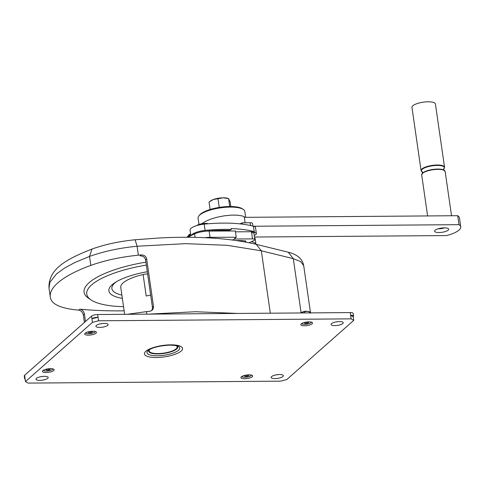 <?xml version="1.0" encoding="UTF-8"?>
<svg xmlns="http://www.w3.org/2000/svg" width="485" height="485" viewBox="0 0 485 485"><rect width="100%" height="100%" fill="white"/><g stroke="black" fill="none" stroke-linecap="round" stroke-linejoin="round"><path stroke-width="0.73" d="M444.278 227.865A7.111 2.128 171.8 0 0 434.596 231.212A7.111 2.128 171.8 0 0 438.992 232.539A7.111 2.128 171.8 0 0 448.68 229.187A7.111 2.128 171.8 0 0 444.278 227.865M444.593 227.865A6.638 1.982 -8.2 0 1 438.143 228.793M460.75 226.853A23.71 7.093 171.8 0 0 458.998 224.664L457.707 215.704A23.71 7.093 171.8 0 1 459.459 217.892L460.75 226.853A23.71 7.093 171.8 0 1 446.667 235.564L254.486 237.038M458.998 224.664L253.346 226.24M457.707 215.704L244.325 217.341L245.113 222.797M245.222 217.335L242.27 215.922L236.844 215.128L231.418 215.122L223.924 215.88L216.922 217.268L210.678 219.135L205.258 221.481L201.815 223.712M245.665 217.328L244.822 211.484A23.613 7.063 171.8 0 0 243.325 209.459A23.613 7.063 171.8 0 0 230.223 207.095A23.613 7.063 171.8 0 0 198.935 215.861A23.613 7.063 171.8 0 0 198.074 218.22L198.971 224.44M254.57 237.632A18.97 5.674 -8.2 0 1 255.134 238.614L255.947 244.27M251.442 241.675A18.97 5.674 -8.2 0 1 255.922 244.264M243.325 209.459L242.318 208.78A22.668 6.778 171.8 0 0 229.738 206.507A22.668 6.778 171.8 0 0 199.711 214.922L198.935 215.861M421.071 170.587L411.959 107.385A11.852 3.547 -8.2 0 1 412.808 105.772A11.852 3.547 -8.2 0 1 425.691 101.905A11.852 3.547 -8.2 0 1 435.427 104.002L444.539 167.21A11.852 3.547 -8.2 0 0 434.796 165.112A11.852 3.547 -8.2 0 0 421.92 168.98A11.852 3.547 -8.2 0 0 421.071 170.587L422.69 172.266L422.314 172.06L422.477 173.194M25.141 379.155A4.741 1.419 -8.2 0 1 24.638 378.633L24.25 375.942A4.741 1.419 -8.2 0 1 24.59 375.299L91.556 316.111A4.741 1.419 -8.2 0 1 97.673 314.522L350.249 312.582A4.741 1.419 -8.2 0 1 353.183 313.462L353.571 316.153A4.741 1.419 -8.2 0 1 353.232 316.796L350.637 315.268A4.741 1.419 -8.2 0 1 353.571 316.153M41.74 360.143L42.049 359.864M353.232 316.796L353.747 320.379L286.781 379.567L280.663 381.161L28.088 383.095L25.493 381.574L24.59 375.299M353.747 320.379L351.152 318.851L98.576 320.791L92.459 322.379L91.944 318.797A4.741 1.419 -8.2 0 1 98.061 317.208L91.944 318.797L91.556 316.111M98.576 320.791L97.673 314.522M351.152 318.851L350.249 312.582M84.402 322.434L83.329 314.977C82.662 312.213 81.141 310.606 78.758 310.151A189.677 56.721 -8.2 0 1 76.448 309.927C62.583 308.418 54.217 305.204 51.349 300.276A104.323 31.198 -8.2 0 1 50.294 297.081A104.323 31.198 -8.2 0 1 90.816 265.398C104.978 260.336 120.832 256.935 138.383 255.189A189.677 56.721 -8.2 0 1 141.25 254.922C144.166 254.898 145.973 256.256 146.682 258.984L153.563 306.908L153.254 308.642L152.405 309.933L150.938 310.958L149.38 311.352A189.677 56.721 -8.2 0 0 146.512 311.619L127.403 314.292M300.942 312.776A4.741 1.419 -8.2 0 1 301.046 312.704A4.741 1.419 -8.2 0 1 302.21 312.146A4.741 1.419 -8.2 0 1 306.859 311.34A4.741 1.419 -8.2 0 1 308.933 311.57L309.46 311.728M141.25 254.922L140.159 255.886C143.075 255.862 144.888 257.214 145.597 259.942L146.682 258.984M147.294 271.733A45.457 13.592 171.8 0 0 115.036 282.585A45.457 13.592 171.8 0 0 111.186 285.665A45.457 13.592 171.8 0 0 122.347 298.366M146.337 265.089A67.809 20.279 171.8 0 0 90.192 286.265A67.809 20.279 171.8 0 0 91.047 299.918A67.809 20.279 171.8 0 0 123.542 306.678M116.4 281.743A42.171 12.61 171.8 0 0 114.011 283.786A42.171 12.61 171.8 0 0 121.868 295.08M124.645 314.31L120.759 287.387A33.192 9.924 171.8 0 1 123.135 282.882A33.192 9.924 171.8 0 1 143.105 274.534A6.638 1.982 -8.2 0 1 147.616 273.976M91.047 299.918L88.525 298.22A70.18 20.988 -8.2 0 1 87.646 284.089A70.18 20.988 -8.2 0 1 145.912 262.149M85.487 321.476L84.414 314.019C83.747 311.249 82.232 309.642 79.849 309.188A186.834 55.872 -8.2 0 0 121.123 310.861A186.834 55.872 -8.2 0 0 124.142 310.83M92.459 322.379L25.493 381.574M24.638 378.633A4.741 1.419 -8.2 0 1 24.977 377.991M196.716 225.61A6.638 1.982 -8.2 0 1 205.282 223.379A6.638 1.982 -8.2 0 1 208.356 223.755M190.666 234.346L189.532 234.219L187.004 237.268M239.978 223.852L242.179 222.821L250.181 222.754L250.581 225.549M252.909 226.119L252.527 223.464A3.795 1.134 171.8 0 0 250.181 222.754M204.876 237.686A13.277 3.971 -8.2 0 1 210.029 237.323L209.126 231.054L235.316 230.981L236.219 237.25L210.029 237.323M236.219 237.25L233.121 239.899L231.624 239.905M188.204 237.274L188.489 236.522A7.584 2.267 -8.2 0 1 189.496 235.492A7.584 2.267 -8.2 0 1 190.738 234.849M189.696 235.364L189.532 234.219M188.295 237.274A39.831 11.913 -8.2 0 1 189.004 236.807A39.831 11.913 -8.2 0 1 194.588 233.855A13.277 3.971 -8.2 0 1 209.126 231.054M235.443 231.836L254.522 231.691A6.638 1.982 171.8 0 0 254.182 231.63A71.968 21.522 171.8 0 0 231.151 228.574L231.284 229.472A71.968 21.522 171.8 0 0 223.961 229.375A71.968 21.522 171.8 0 0 205.1 230.393A13.277 3.971 171.8 0 0 191.138 235.552M249.138 242.755L253.885 240.53A3.795 1.134 171.8 0 0 254.849 239.584A3.795 1.134 171.8 0 0 252.503 238.881L234.152 239.02M244.61 241.888L245.743 241.354L245.622 240.954A37.933 11.343 171.8 0 0 236.607 240.548A37.933 11.343 171.8 0 0 236.377 240.548M242.009 241.433L241.9 240.657M254.522 231.691L254.649 232.588L251.6 232.612L252.503 238.881M254.255 235.467A6.638 1.982 171.8 0 0 256.371 233.631A6.638 1.982 171.8 0 0 254.649 232.588M256.371 233.631L255.468 227.356A6.638 1.982 171.8 0 0 253.406 226.259A71.968 21.522 171.8 0 0 223.058 223.106A71.968 21.522 171.8 0 0 204.197 224.125A13.277 3.971 171.8 0 0 190.059 230.145L190.86 235.698M254.182 231.63L253.406 226.259M254.849 239.584L253.946 233.315A3.795 1.134 171.8 0 0 251.6 232.612L251.472 231.715M231.284 229.472L229.338 230.381A69.119 20.667 171.8 0 0 222.906 230.308A69.119 20.667 171.8 0 0 204.785 231.29A10.434 3.122 171.8 0 0 201.542 231.806M242.373 224.131L242.179 222.821M205.1 230.393L204.197 224.125M150.659 295.092A33.192 9.924 171.8 0 0 146.203 296.032L143.105 274.534M300.651 312.964L302.21 312.146L306.859 311.34L309.436 311.722L310.188 313.262M309.6 312.892L309.436 311.722L309.751 312.091M304.574 312.934L304.404 311.758M229.702 206.513L228.623 198.62L227.507 198.286A9.961 2.977 -8.2 0 0 223.161 197.807L228.562 198.607L230.145 201.839L230.818 206.513M210.369 201.057L210.951 200.675A9.961 2.977 -8.2 0 1 213.394 199.505A9.961 2.977 -8.2 0 1 223.161 197.807L213.394 199.505L209.023 202.002L210.102 209.496M219.262 207.41L218.001 198.692M274.946 378.579A6.166 1.843 171.8 0 0 283.343 375.675A6.166 1.843 171.8 0 0 279.53 374.529A6.166 1.843 171.8 0 0 271.139 377.433A6.166 1.843 171.8 0 0 274.946 378.579M275.826 374.929A6.166 1.843 171.8 0 0 278.135 374.596M334.868 325.617A6.166 1.843 171.8 0 0 343.259 322.713A6.166 1.843 171.8 0 0 339.445 321.567A6.166 1.843 171.8 0 0 331.055 324.471A6.166 1.843 171.8 0 0 334.868 325.617M335.741 321.967A6.166 1.843 171.8 0 0 338.057 321.634M99.71 327.423A6.166 1.843 171.8 0 0 108.1 324.52A6.166 1.843 171.8 0 0 104.293 323.374A6.166 1.843 171.8 0 0 95.897 326.278A6.166 1.843 171.8 0 0 99.71 327.423M100.583 323.774A6.166 1.843 171.8 0 0 102.899 323.44M39.788 380.379A6.166 1.843 171.8 0 0 48.185 377.475A6.166 1.843 171.8 0 0 44.371 376.33A6.166 1.843 171.8 0 0 35.981 379.234A6.166 1.843 171.8 0 0 39.788 380.379M40.667 376.73A6.166 1.843 171.8 0 0 42.983 376.396M88.373 335.153A5.929 1.77 171.8 0 0 94.678 333.947A5.929 1.77 171.8 0 0 96.066 331.849A5.929 1.77 171.8 0 0 92.78 331.255A5.929 1.77 171.8 0 0 84.924 333.456A5.929 1.77 171.8 0 0 88.373 335.153M46.075 372.535A5.929 1.77 171.8 0 0 52.386 371.328A5.929 1.77 171.8 0 0 53.774 369.237A5.929 1.77 171.8 0 0 50.482 368.642A5.929 1.77 171.8 0 0 42.631 370.843A5.929 1.77 171.8 0 0 46.075 372.535M244.555 378.73A5.929 1.77 171.8 0 0 250.86 377.53A5.929 1.77 171.8 0 0 252.248 375.432A5.929 1.77 171.8 0 0 248.957 374.838A5.929 1.77 171.8 0 0 241.106 377.039A5.929 1.77 171.8 0 0 244.555 378.73M304.471 325.774A5.929 1.77 171.8 0 0 310.776 324.568A5.929 1.77 171.8 0 0 312.164 322.476A5.929 1.77 171.8 0 0 308.878 321.876A5.929 1.77 171.8 0 0 301.021 324.077A5.929 1.77 171.8 0 0 304.471 325.774M43.395 370.237A4.789 1.431 171.8 0 0 46.348 371.086A4.789 1.431 171.8 0 0 52.871 368.873M85.687 332.855A4.789 1.431 171.8 0 0 88.64 333.704A4.789 1.431 171.8 0 0 95.163 331.485M301.785 323.477A4.789 1.431 171.8 0 0 304.738 324.326A4.789 1.431 171.8 0 0 311.261 322.107M241.869 376.433A4.789 1.431 171.8 0 0 244.822 377.288A4.789 1.431 171.8 0 0 251.345 375.069M246.901 376.33L248.611 375.693L248.308 375.081L246.301 375.099L244.592 375.729L244.889 376.342L246.901 376.33L246.726 375.093M244.889 376.342L244.792 375.651M306.817 323.368L308.533 322.737L308.23 322.119L306.217 322.137L304.507 322.767L304.81 323.38L306.817 323.368L306.641 322.131M304.81 323.38L304.707 322.695M90.719 332.746L92.435 332.116L92.132 331.497L90.119 331.516L88.409 332.146L88.713 332.758L90.719 332.746L90.543 331.51M88.713 332.758L88.609 332.073M48.427 370.128L50.137 369.497L49.834 368.885L47.827 368.897L46.111 369.528L46.414 370.146L48.427 370.128L48.245 368.897M46.414 370.146L46.318 369.455M302.937 311.91A2.37 0.709 -8.2 0 1 306.896 311.34M84.038 322.755L84.348 322.483M151.556 310.63L152.314 309.181L152.435 307.417L145.597 259.942M427.606 215.934L421.701 174.952A11.852 3.547 -8.2 0 1 422.544 173.345A11.852 3.547 -8.2 0 1 435.427 169.477A11.852 3.547 -8.2 0 1 445.169 171.575L443.545 169.895A11.658 3.486 -8.2 0 1 444.793 170.872M421.859 174.176A11.658 3.486 -8.2 0 1 422.678 172.981A11.658 3.486 -8.2 0 1 422.781 172.89A11.658 3.486 -8.2 0 1 432.881 169.447A11.658 3.486 -8.2 0 1 443.545 169.895M422.356 172.102A11.658 3.486 -8.2 0 1 422.15 169.344A11.658 3.486 -8.2 0 1 436.967 165.433A11.658 3.486 -8.2 0 1 443.733 169.023M310.515 312.886L303.707 265.683L300.712 261.621L293.292 258.657L301.082 312.686M303.707 265.683C302.507 258.954 297.353 254.461 288.254 252.206L293.292 258.657L261.33 250.806L270.321 313.195M148.792 314.128L195.552 311.728L237.65 313.443M288.254 252.206L256.286 244.355L261.33 250.806L227.095 245.301L185.743 243.652L137.091 246.228L138.383 255.189M256.286 244.355C230.139 238.135 197.795 236.013 159.256 237.983L135.097 239.772L137.091 246.228C119.54 247.974 103.687 251.382 89.525 256.438L91.986 249.054C66.736 259.02 48.173 268.805 49.003 288.126L49.876 282.355L56.454 273.983L64.493 268.108L75.12 262.391L89.525 256.438L90.816 265.398M146.512 311.619L146.876 314.141M83.329 314.977L84.414 314.019M188.489 236.522L188.568 237.092M195.097 237.365L194.588 233.855M245.743 241.354L245.689 240.96M78.758 310.151L79.849 309.188M149.186 349.746A14.677 4.389 171.8 0 0 157.734 353.923A14.677 4.389 171.8 0 0 173.339 350.946A14.677 4.389 171.8 0 0 176.813 345.763M157.231 355.766A16.514 4.941 171.8 0 0 175.576 352.061A16.514 4.941 171.8 0 0 177.752 346.078C178.371 345.799 175.8 345.478 170.041 345.108C159.759 345.702 152.532 347.442 148.374 350.315A16.514 4.941 171.8 0 0 157.231 355.766M156.328 357.506A19.273 5.765 171.8 0 0 181.19 351.037A19.273 5.765 171.8 0 0 170.653 344.847A19.273 5.765 171.8 0 0 145.791 351.31A19.273 5.765 171.8 0 0 156.328 357.506M149.853 349.364A14.132 4.226 171.8 0 0 157.916 353.577A14.132 4.226 171.8 0 0 173.139 350.619A14.132 4.226 171.8 0 0 176.061 345.587M152.435 307.417L153.521 306.459M451.535 215.752L445.169 171.575M421.701 174.952L422.781 172.89M443.526 169.21L443.757 168.968L443.92 170.108M443.569 169.174L444.539 167.21M135.097 239.772C119.352 241.324 104.984 244.416 91.986 249.054M50.294 297.081L49.003 288.126M241.548 240.639L241.651 241.372"/></g></svg>
